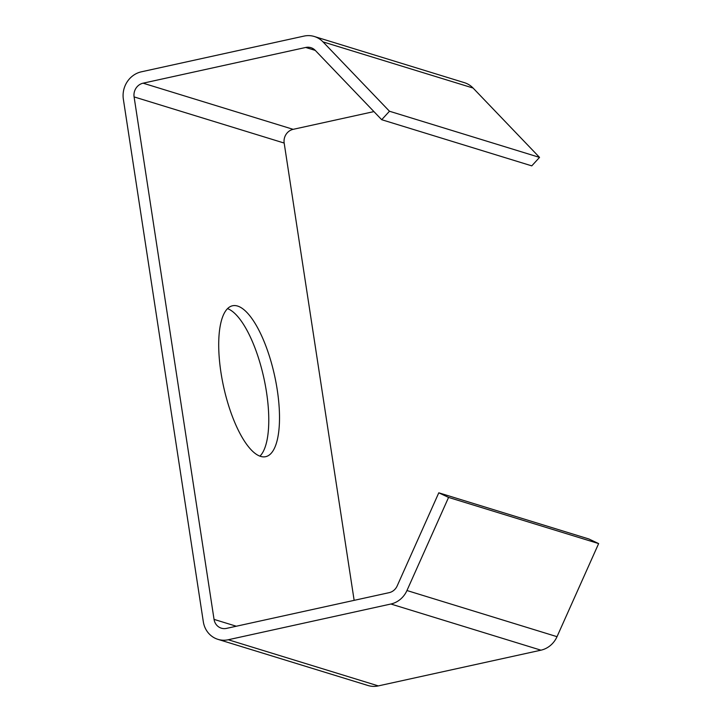 <?xml version="1.0" encoding="UTF-8"?>
<svg xmlns="http://www.w3.org/2000/svg" width="722" height="722" viewBox="0 0 722 722"><rect width="100%" height="100%" fill="white"/><g stroke="black" fill="none" stroke-linecap="round" stroke-linejoin="round"><path stroke-width="1.08" d="M259.947 456.16A77.254 26.091 77.6 0 0 263.855 377.976A77.254 26.091 77.6 0 0 227.538 308.637M237.601 306.056A77.254 26.091 -102.4 0 1 276.039 382.759A77.254 26.091 -102.4 0 1 265.687 456.674A77.254 26.091 -102.4 0 1 260.606 456.385A77.254 26.091 -102.4 0 1 222.177 379.682A77.254 26.091 -102.4 0 1 232.529 305.767A77.254 26.091 -102.4 0 1 237.601 306.056M236.311 626.236L214.046 619.386L134.093 96.901A11.678 10.794 107.1 0 1 143.091 83.183L305.713 47.462A11.678 10.794 107.1 0 1 310.884 47.661A11.678 10.794 107.1 0 1 315.225 50.35L381.694 119.708L531.771 165.861L539.542 157.396L473.072 88.039A23.348 21.588 -72.9 0 0 464.39 82.66L314.314 36.497A23.348 21.588 107.1 0 1 323.005 41.885L473.072 88.039M354.141 600.352L284.17 143.055A11.678 10.794 107.1 0 1 293.159 129.337L373.924 111.594M381.694 119.708L389.474 111.242L539.542 157.396M389.474 111.242L323.005 41.885M214.046 619.386A11.678 10.794 -72.9 0 0 221.347 628.185A11.678 10.794 -72.9 0 0 226.518 628.384L389.14 592.663A11.678 10.794 -72.9 0 0 397.181 585.912L438.786 492.81L448.57 497.422L406.955 590.524A23.348 21.588 107.1 0 1 390.882 604.016L228.251 639.746A23.348 21.588 107.1 0 1 217.918 639.34A23.348 21.588 107.1 0 1 203.315 621.741L123.363 99.257A23.348 21.588 107.1 0 1 141.35 71.821L303.98 36.1A23.348 21.588 107.1 0 1 314.314 36.497M448.57 497.422L598.637 543.585L588.863 538.973L438.786 492.81M598.637 543.585L557.023 636.678L406.955 590.524M217.918 639.34L367.985 685.503A23.348 21.588 -72.9 0 0 378.328 685.9L540.949 650.179A23.348 21.588 -72.9 0 0 557.023 636.678M134.093 96.901L284.17 143.055M143.091 83.183L293.159 129.337M305.713 47.462L315.27 50.396M540.949 650.179L390.882 604.016M378.328 685.9L228.251 639.746"/></g></svg>
